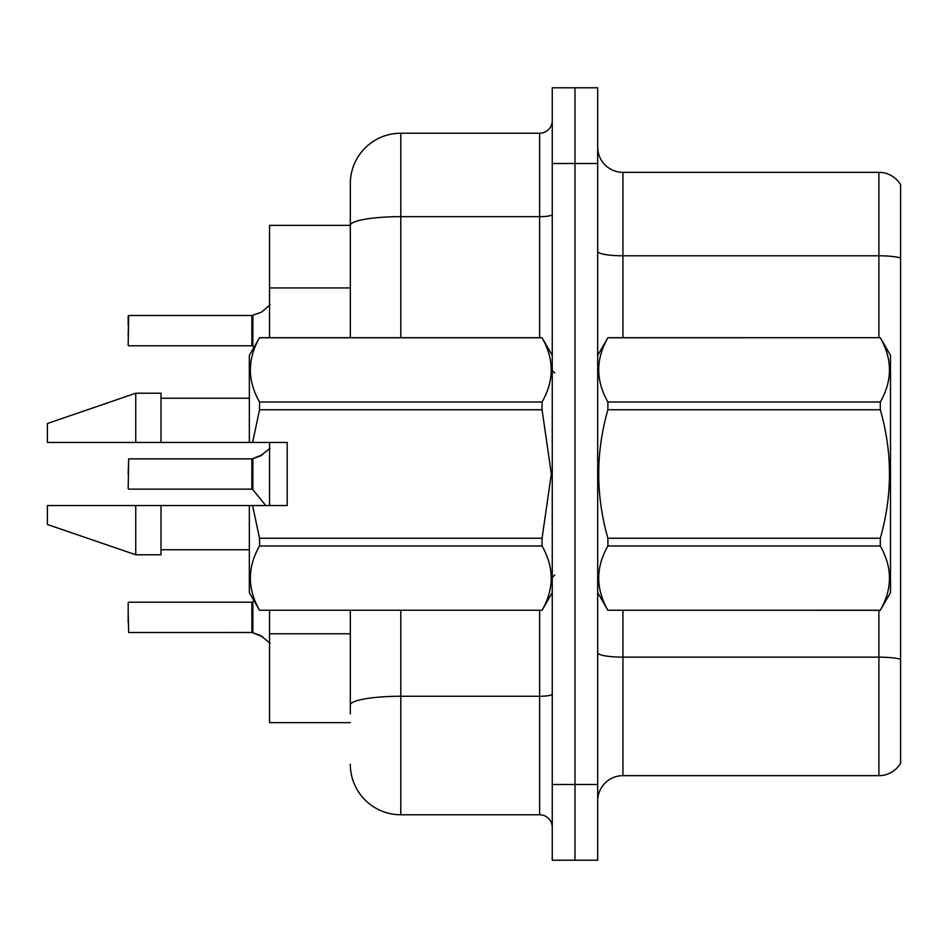 <?xml version="1.0" encoding="UTF-8"?>
<svg xmlns="http://www.w3.org/2000/svg" width="948" height="948" viewBox="0 0 948 948"><rect width="100%" height="100%" fill="white"/><g stroke="black" fill="none" stroke-linecap="round" stroke-linejoin="round"><path stroke-width="1.42" d="M350.31 337.689L350.31 183.711L350.31 225.363L269.54 225.363L269.54 337.689M350.31 722.637L269.54 722.637L269.54 610.311M269.54 505.557L269.54 442.443M597.69 800.894A25.241 25.241 0 0 1 622.931 775.654L878.891 775.654L878.891 610.311M574.974 784.482L574.974 860.215L597.69 860.215L597.69 784.482L574.974 784.482L574.974 860.215L552.257 860.215L552.257 784.482L574.974 784.482L574.974 163.518L574.974 784.482M552.257 784.482L552.257 87.785L574.974 87.785L574.974 163.518L574.974 87.785L597.69 87.785L597.69 784.482M900.6 184.718A25.241 25.241 0 0 0 878.891 172.346A25.241 25.241 0 0 1 900.6 184.718L900.6 763.282A25.241 25.241 0 0 1 878.891 775.654M900.6 257.939L900.6 259.29L900.6 257.939A25.241 4.385 180 0 0 878.891 255.782L878.891 172.346L622.931 172.346A25.241 25.241 0 0 1 597.69 147.106A25.241 25.241 0 0 0 622.931 172.346L622.931 337.689M900.6 259.29L900.6 659.287A25.241 4.385 180 0 0 878.891 657.142L622.931 657.142L622.931 775.654M350.31 713.808L350.31 610.311M400.791 610.311L400.791 814.77L539.625 814.77L539.625 610.311M350.31 183.711A50.481 50.481 0 0 1 400.791 133.23L539.625 133.23A12.62 12.62 0 0 0 552.257 120.609M552.257 827.391A12.62 12.62 0 0 0 539.625 814.77M400.791 814.77A50.481 50.481 0 0 1 350.31 764.289M262.726 636.783L252.073 632.506L260.427 635.421L270.133 643.171M270.133 448.203L260.427 455.952L252.073 458.868L261.577 455.431L252.867 458.571L252.843 489.618L251.86 489.144L251.86 458.868A1.268 1.256 0 0 0 252.073 458.868A1.268 1.256 180 0 1 251.884 458.879L251.86 474M128.181 474L128.679 458.868L251.86 458.868M252.867 315.198L260.427 312.579L252.867 315.198L252.843 346.233L251.86 345.771L251.86 315.494A1.268 1.256 0 0 0 252.073 315.494A1.268 1.256 180 0 1 251.884 315.506L251.86 330.627M128.181 335.675L128.679 315.494L251.86 315.494M251.872 325.591L251.86 335.675M270.133 304.829L261.577 312.058M128.181 325.579L128.181 315.992M262.726 454.59L252.867 458.571L260.427 455.952M597.69 355.358L607.893 337.689L880.301 337.689L890.504 355.358L890.504 592.642L880.301 610.239C892.518 588.909 892.518 567.496 880.301 545.989L607.893 545.989C595.664 567.319 595.664 588.732 607.893 610.239L880.301 610.311M880.301 337.689L607.893 337.761C595.664 359.091 595.664 380.504 607.893 402.011L607.893 409.749C595.664 452.48 595.664 495.306 607.893 538.251L607.893 545.989M607.893 402.011L880.301 402.011C892.518 380.681 892.518 359.268 880.301 337.761M880.301 402.011L880.301 409.749L607.893 409.749M607.893 538.251L880.301 538.251C892.53 495.306 892.53 452.48 880.301 409.749M880.301 538.251L880.301 545.989M597.69 592.642L607.893 610.311M607.893 610.239L880.301 610.239M252.606 442.443L287.208 442.443L287.208 505.557L252.606 505.557L259.539 538.251L542.055 538.251L551.345 474L542.055 409.749L259.539 409.749L252.606 442.443L249.336 442.443L249.336 355.358L259.539 337.761C247.321 359.091 247.321 380.504 259.539 402.011L542.055 402.011C554.272 380.681 554.272 359.268 542.055 337.761L259.539 337.761M542.055 538.251L542.055 545.989L259.539 545.989C247.321 567.319 247.321 588.732 259.539 610.239L542.055 610.239C554.272 588.909 554.272 567.496 542.055 545.989M252.606 505.557L249.336 505.557L249.336 592.642L259.539 610.311M259.539 538.251L259.539 545.989M249.336 505.557L160.994 505.557L160.994 554.781L135.754 554.781L135.754 505.557L47.4 505.557L47.4 524.481L135.754 554.781M160.994 505.557L115.087 505.557M47.4 505.557L87.631 505.557M552.257 355.358L542.055 337.761M542.055 402.011L542.055 409.749M259.539 610.239L542.055 610.239M259.539 402.011L259.539 409.749M135.754 393.219L135.754 442.443L47.4 442.443L47.4 423.519L135.754 393.219L160.994 393.219L160.994 442.443L249.336 442.443M135.754 442.443L160.994 442.443M108.214 442.443L94.468 442.443M251.884 632.494A1.268 1.256 180 0 1 252.073 632.506A1.268 1.256 -0 0 0 251.884 632.494L251.86 602.229L251.884 632.494L128.679 632.506L128.181 612.325M251.86 617.373L251.86 602.229L252.843 601.767L252.867 632.802M128.181 622.421L128.181 602.738M251.872 468.976L251.86 479.048M350.31 287.943L269.54 287.943M350.31 633.762L269.54 633.762M878.891 337.689L878.891 255.782L622.931 255.782A25.241 4.385 0 0 1 597.69 251.41M597.69 163.518L552.257 163.518M622.931 610.311L622.931 657.142A25.241 4.385 0 0 1 597.69 652.757M552.257 694.078A12.62 2.192 0 0 1 539.625 696.27L400.791 696.27A50.481 8.769 180 0 0 350.31 705.039M400.791 133.23L400.791 216.665L539.625 216.665L539.625 133.23M350.31 225.434A50.481 8.769 180 0 1 400.791 216.665L400.791 337.689M539.625 337.689L539.625 216.665A12.62 2.192 0 0 0 552.257 214.473M128.679 315.494L128.181 345.262M128.679 458.868L128.181 488.647M128.679 345.771L251.86 345.771M252.843 346.233L253.874 347.501M554.781 373.026L552.257 370.502M552.257 592.642L542.055 610.311M160.994 549.733L249.336 549.733M259.539 337.689L542.055 337.689M160.994 398.267L249.336 398.267M554.781 574.974L552.257 577.498M128.679 602.229L251.86 602.229M252.843 601.767L253.874 600.499M128.679 489.144L251.86 489.144M252.843 489.618L265.748 505.557"/></g></svg>
